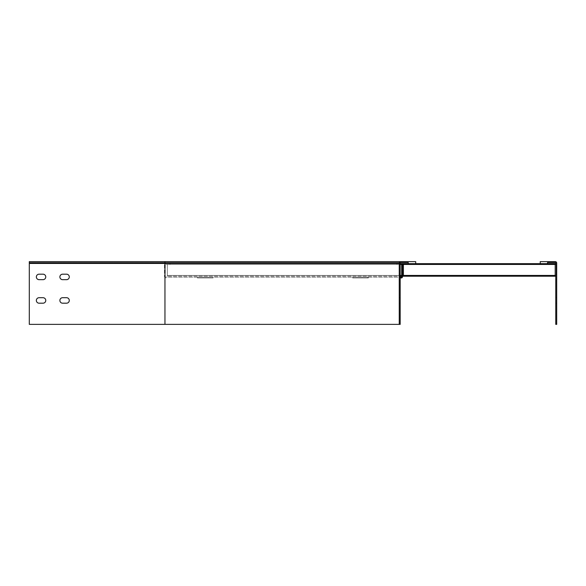 <?xml version="1.0" encoding="UTF-8"?>
<svg xmlns="http://www.w3.org/2000/svg" width="586" height="586" viewBox="0 0 586 586"><rect width="100%" height="100%" fill="white"/><g stroke="black" fill="none" stroke-linecap="round" stroke-linejoin="round"><path stroke-width="0.44" stroke-dasharray="2.93 2.2" d="M400.187 264.454L169.969 264.454L169.969 263.671L396.971 263.671L396.971 264.454L169.969 264.454L169.969 263.671L169.969 264.454L169.969 263.671L165.662 263.671L169.969 263.671L169.969 264.454L167.303 264.454L167.303 275.435L401.681 275.435L401.681 264.85A0.396 0.396 0 0 0 401.285 264.454A0.396 0.396 0 0 1 401.681 264.85L401.681 275.435L167.303 275.435L167.303 264.454L396.971 264.454L396.971 263.671L396.971 264.454L401.285 264.454A0.396 0.396 0 0 1 401.681 264.85A0.396 0.396 0 0 0 401.285 264.454L396.971 264.454L396.971 263.671L401.285 263.671A1.179 1.179 0 0 1 402.399 264.454A1.179 1.179 0 0 0 401.285 263.671L402.399 264.454L401.285 263.671L555.762 263.671L555.762 264.454L555.762 263.671L547.529 263.671L555.762 263.671L555.762 264.454L402.399 264.454A1.179 1.179 0 0 1 402.465 264.85L402.465 275.435L402.465 264.85A1.179 1.179 0 0 0 402.399 264.454A1.179 1.179 0 0 1 402.465 264.85L402.465 275.435L555.762 275.435L402.465 275.435L402.465 264.85A1.179 1.179 0 0 0 402.399 264.454L555.762 264.454L555.762 275.435L555.762 264.454L402.399 264.454L555.762 264.454L555.762 275.435L555.762 263.671L169.969 263.671L540.233 263.671L415.716 263.671L415.716 261.634L415.716 263.671L29.3 263.671L29.3 261.634L164.952 261.634L29.3 261.634L29.3 324.366L400.187 324.366L399.249 324.366L399.249 263.048A1.414 1.414 0 0 1 400.663 261.634L164.952 261.634L415.716 261.634L415.716 263.671L29.3 263.671L29.3 262.579L164.952 262.579L29.3 262.579L29.3 263.048L29.3 262.579L400.663 262.579L29.3 262.579M400.187 303.196L400.187 297.703L400.187 303.196L400.187 297.703L400.187 303.196L399.249 303.196L399.249 297.703L399.249 303.196L399.249 297.703L399.249 303.196L399.249 297.703L399.249 303.196L399.249 297.703L399.249 303.196L400.187 303.196L399.249 303.196L400.187 303.196L400.187 297.703L399.249 297.703L400.187 297.703L399.249 297.703L400.187 297.703L400.187 303.196L400.187 297.703L400.187 303.196L399.249 303.196L400.187 303.196M400.187 279.669L400.187 274.182L400.187 279.669L400.187 274.182L400.187 279.669L399.249 279.669L399.249 274.182L399.249 279.669L399.249 274.182L399.249 279.669L399.249 274.182L399.249 279.669L399.249 274.182L399.249 279.669L400.187 279.669L399.249 279.669L400.187 279.669L400.187 274.182L399.249 274.182L400.187 274.182L399.249 274.182L400.187 274.182L400.187 279.669L400.187 274.182L400.187 279.669L399.249 279.669L400.187 279.669M408.266 263.671L408.266 262.579L164.952 262.579L408.266 262.579L408.266 263.671L415.716 263.671L403.402 263.671L408.266 263.671L408.266 262.579L400.663 262.579A0.469 0.469 0 0 0 400.187 263.048L400.187 324.366L164.952 324.366L164.952 263.048L164.952 324.366L399.249 324.366L399.249 263.048A1.414 1.414 0 0 1 400.663 261.634L29.3 261.634M400.663 262.579A0.469 0.469 0 0 0 400.187 263.048A0.469 0.469 0 0 1 400.663 262.579A0.469 0.469 0 0 0 400.187 263.048L400.187 324.366L400.187 263.048L164.952 263.048L164.952 324.366M62.629 303.196L66.548 303.196A2.747 2.747 0 0 0 69.287 300.45A2.747 2.747 0 0 0 66.548 297.703L62.629 297.703A2.747 2.747 0 0 0 59.882 300.45A2.747 2.747 0 0 0 62.629 303.196A2.747 2.747 0 0 1 59.882 300.45A2.747 2.747 0 0 1 62.629 297.703L66.548 297.703A2.747 2.747 0 0 1 69.287 300.45A2.747 2.747 0 0 1 66.548 303.196L62.629 303.196A2.747 2.747 0 0 1 59.882 300.45A2.747 2.747 0 0 1 62.629 297.703L66.548 297.703A2.747 2.747 0 0 1 69.287 300.45A2.747 2.747 0 0 1 66.548 303.196L62.629 303.196M39.101 303.196L43.02 303.196A2.747 2.747 0 0 0 45.767 300.45A2.747 2.747 0 0 0 43.02 297.703L39.101 297.703A2.747 2.747 0 0 0 36.354 300.45A2.747 2.747 0 0 0 39.101 303.196A2.747 2.747 0 0 1 36.354 300.45A2.747 2.747 0 0 1 39.101 297.703L43.02 297.703A2.747 2.747 0 0 1 45.767 300.45A2.747 2.747 0 0 1 43.02 303.196L39.101 303.196A2.747 2.747 0 0 1 36.354 300.45A2.747 2.747 0 0 1 39.101 297.703L43.02 297.703A2.747 2.747 0 0 1 45.767 300.45A2.747 2.747 0 0 1 43.02 303.196L39.101 303.196M62.629 279.669L66.548 279.669L62.629 279.669A2.747 2.747 0 0 1 59.882 276.922A2.747 2.747 0 0 1 62.629 274.182L66.548 274.182A2.747 2.747 0 0 1 69.287 276.922A2.747 2.747 0 0 1 66.548 279.669L62.629 279.669A2.747 2.747 0 0 1 59.882 276.922A2.747 2.747 0 0 1 62.629 274.182M39.101 279.669L43.02 279.669L39.101 279.669A2.747 2.747 0 0 1 36.354 276.922A2.747 2.747 0 0 1 39.101 274.182L43.02 274.182A2.747 2.747 0 0 1 45.767 276.922A2.747 2.747 0 0 1 43.02 279.669L39.101 279.669A2.747 2.747 0 0 1 36.354 276.922A2.747 2.747 0 0 1 39.101 274.182M29.3 324.366L29.3 263.048L29.3 324.366M555.762 276.218L555.762 263.671L555.762 264.454L555.762 263.671L540.233 263.671L555.762 263.671L555.762 275.435L555.762 264.454L403.402 264.454L403.402 263.671L403.402 264.454L555.762 264.454L555.762 263.671L555.762 264.454L555.762 263.671L540.233 263.671L554.898 263.671L554.898 264.454L402.399 264.454L554.898 264.454L554.898 263.671L547.529 263.671L554.898 263.671L554.898 264.454L554.898 263.671L415.716 263.671L554.898 263.671L554.898 264.454L554.898 263.671L547.529 263.671L554.898 263.671L554.898 275.435L554.898 264.454L402.399 264.454A1.179 1.179 0 0 1 402.465 264.85L402.465 275.435L402.465 264.85A1.179 1.179 0 0 0 402.399 264.454A1.179 1.179 0 0 1 402.465 264.85A1.179 1.179 0 0 0 402.399 264.454L554.898 264.454L554.898 275.435L554.898 263.671L403.402 263.671L555.762 263.671L555.762 264.454L403.402 264.454L403.402 275.435L403.402 264.454L403.402 275.435L403.402 264.454L555.762 264.454L555.762 275.435L403.402 275.435L555.762 275.435L555.762 264.454L555.762 276.218L555.762 275.435L555.762 276.218L555.762 275.435L555.762 276.218L402.465 276.218L402.465 264.85A1.179 1.179 0 0 0 401.285 263.671L401.285 264.454L167.303 264.454L167.303 275.435L167.303 264.454L401.285 264.454A0.396 0.396 0 0 1 401.681 264.85L401.681 276.768A0.396 0.396 0 0 1 401.285 277.163L165.662 277.163L165.267 276.768L165.662 277.163L400.187 277.163M403.402 263.671L403.402 264.454L555.762 264.454L403.402 264.454L403.402 263.671L403.402 264.454L555.762 264.454L403.402 264.454L403.402 275.435L555.762 275.435L403.402 275.435L555.762 275.435L403.402 275.435L403.402 276.218L403.402 275.435L555.762 275.435L403.402 275.435L403.402 263.671L403.402 276.218L403.402 275.435L403.402 276.218L403.402 275.435L403.402 276.218L554.898 276.218L401.681 276.218L401.681 275.435L401.681 276.218L167.303 276.218L400.187 276.218M400.187 277.947L401.285 277.947A1.179 1.179 0 0 0 402.465 276.768L402.465 264.85L402.465 276.218L402.465 275.435L554.898 275.435L402.465 275.435L402.465 276.218L554.898 276.218L554.898 275.435L401.681 275.435L401.681 264.454L401.681 275.435L401.681 264.454L401.681 275.435L554.898 275.435L554.898 264.454L554.898 275.435L554.898 264.454L554.898 275.435L167.303 275.435L400.187 275.435M167.303 276.218L167.303 275.435L167.303 276.218M400.187 263.671L396.971 263.671L396.971 264.454L165.662 264.454L169.969 264.454L169.969 263.671L396.971 263.671L396.971 264.454L401.285 264.454M554.898 276.218L554.898 275.435L554.898 276.218L554.898 275.435L554.898 276.218L554.898 275.435L554.898 276.218L554.898 275.435L401.681 275.435L401.681 276.218L401.681 275.435L401.681 276.218L554.898 276.218M402.399 264.454L401.681 263.671L402.399 264.454A1.179 1.179 0 0 0 401.681 263.744A1.179 1.179 0 0 1 402.399 264.454L554.898 264.454L401.681 264.454L554.898 264.454L401.681 264.454L401.681 263.671L401.681 264.454L401.681 263.671L401.681 264.454L555.762 264.454M401.681 276.218L401.681 275.435M554.898 263.671L554.898 264.454L401.681 264.454L554.898 264.454L554.898 263.671M401.681 263.671L401.681 264.454L401.681 263.671M29.3 263.048L164.952 263.048L164.952 261.634L164.952 263.671L169.969 263.671L29.3 263.671L164.952 263.671L164.952 262.579L164.952 263.048L29.3 263.048L400.187 263.048M43.02 274.182A2.747 2.747 0 0 1 45.767 276.922A2.747 2.747 0 0 1 43.02 279.669M66.548 274.182A2.747 2.747 0 0 1 69.287 276.922A2.747 2.747 0 0 1 66.548 279.669M164.952 261.634L164.952 263.671L164.952 262.579L164.952 263.048L399.249 263.048A1.414 1.414 0 0 1 400.663 261.634A1.414 1.414 0 0 0 399.249 263.048L399.249 324.366M400.187 274.182L399.249 274.182L400.187 274.182M400.187 297.703L399.249 297.703L400.187 297.703M555.762 297.703L555.762 303.196L555.762 297.703L555.762 303.196L555.762 297.703L555.762 303.196L555.762 297.703L555.762 303.196L555.762 297.703L556.7 297.703L556.7 303.196L556.7 297.703L556.7 303.196L556.7 297.703L556.7 303.196L556.7 297.703L556.7 303.196L556.7 297.703L555.762 297.703M555.762 274.182L555.762 279.669L555.762 274.182L555.762 279.669L555.762 274.182L555.762 279.669L555.762 274.182L555.762 279.669L555.762 274.182L556.7 274.182L556.7 279.669L556.7 274.182L556.7 279.669L556.7 274.182L556.7 279.669L556.7 274.182L556.7 279.669L556.7 274.182L555.762 274.182M540.233 263.671L540.233 261.634L555.286 261.634A1.414 1.414 0 0 1 556.7 263.048L556.7 324.366L555.762 324.366L555.762 263.048A0.469 0.469 0 0 0 555.286 262.579L547.529 262.579L547.529 263.671L555.762 263.671L415.716 263.671M555.762 263.671L547.529 263.671M555.762 279.669L556.7 279.669L555.762 279.669M555.762 303.196L556.7 303.196L555.762 303.196M353.065 277.947L368.352 277.947L352.669 277.947L353.065 277.947L352.669 277.163L368.352 277.163L352.669 277.163L353.065 277.947M197.416 277.947L213.099 277.947L197.416 277.947L213.099 277.947L197.416 277.947L197.416 277.163L213.099 277.163L197.416 277.163L213.099 277.163L197.416 277.163L197.416 277.947M368.352 277.163L367.964 277.163L368.352 277.947L368.352 277.163M401.285 277.947L401.285 277.163M165.662 277.947L164.483 276.768L165.662 277.947M164.483 264.85L164.483 276.768L164.483 264.85L165.662 263.671L164.483 264.85M165.267 264.85L165.267 276.768L165.267 264.85L165.662 264.454L165.267 264.85M352.669 277.947L352.669 277.163L352.669 277.947M213.099 277.947L213.099 277.163L213.099 277.947M555.762 275.435L402.465 275.435M367.964 277.947L367.964 277.163L367.964 277.947"/><path stroke-width="0.88" d="M62.629 274.182A2.747 2.747 0 0 0 59.882 276.922A2.747 2.747 0 0 0 62.629 279.669A2.747 2.747 0 0 1 59.882 276.922A2.747 2.747 0 0 1 62.629 274.182L66.548 274.182A2.747 2.747 0 0 1 69.287 276.922A2.747 2.747 0 0 1 66.548 279.669A2.747 2.747 0 0 0 69.287 276.922A2.747 2.747 0 0 0 66.548 274.182M39.101 274.182A2.747 2.747 0 0 0 36.354 276.922A2.747 2.747 0 0 0 39.101 279.669A2.747 2.747 0 0 1 36.354 276.922A2.747 2.747 0 0 1 39.101 274.182L43.02 274.182A2.747 2.747 0 0 1 45.767 276.922A2.747 2.747 0 0 1 43.02 279.669A2.747 2.747 0 0 0 45.767 276.922A2.747 2.747 0 0 0 43.02 274.182M402.311 264.271L403.402 264.454L403.402 276.218L402.465 276.218L555.762 276.218M400.187 276.218L401.681 276.218M401.285 264.454L401.285 263.671A1.179 1.179 0 0 1 402.465 264.85L402.465 276.768A1.179 1.179 0 0 1 401.285 277.947L401.285 277.163A0.396 0.396 0 0 0 401.681 276.768L401.681 264.85A0.396 0.396 0 0 0 401.285 264.454L400.187 264.454M400.187 263.671L415.716 263.671L415.716 261.634L29.3 261.634L29.3 324.366L400.187 324.366L400.187 263.048A0.469 0.469 0 0 1 400.663 262.579L408.266 262.579L408.266 263.671M43.02 303.196L39.101 303.196A2.747 2.747 0 0 1 36.354 300.45A2.747 2.747 0 0 1 39.101 297.703L43.02 297.703A2.747 2.747 0 0 1 45.767 300.45A2.747 2.747 0 0 1 43.02 303.196M43.02 279.669L39.101 279.669M66.548 279.669L62.629 279.669M66.548 303.196L62.629 303.196A2.747 2.747 0 0 1 59.882 300.45A2.747 2.747 0 0 1 62.629 297.703L66.548 297.703A2.747 2.747 0 0 1 69.287 300.45A2.747 2.747 0 0 1 66.548 303.196M164.952 324.366L164.952 263.048L399.249 263.048L399.249 324.366M399.249 263.048A1.414 1.414 0 0 1 400.663 261.634M415.716 263.671L540.233 263.671L540.233 261.634L555.286 261.634A1.414 1.414 0 0 1 556.7 263.048L556.7 324.366L555.762 324.366L555.762 263.048A0.469 0.469 0 0 0 555.286 262.579L547.529 262.579L547.529 263.671L555.762 263.671M555.762 264.454L403.402 264.454L403.402 263.671M547.529 263.671L540.233 263.671M401.285 277.947L400.187 277.947M401.285 277.163L400.187 277.163M402.465 275.435L555.762 275.435M400.187 275.435L401.681 275.435M164.952 261.634L164.952 263.048L29.3 263.048"/></g></svg>
